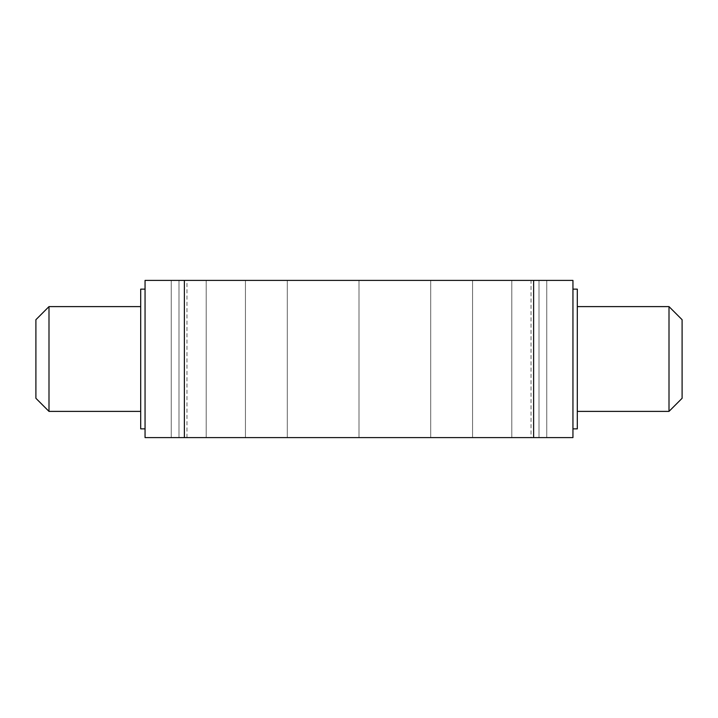 <?xml version="1.0" encoding="UTF-8"?>
<svg xmlns="http://www.w3.org/2000/svg" width="718" height="718" viewBox="0 0 718 718"><rect width="100%" height="100%" fill="white"/><g stroke="black" fill="none" stroke-linecap="round" stroke-linejoin="round"><path stroke-width="0.54" stroke-dasharray="3.59 2.69" d="M48.995 306.604L48.995 411.396M35.9 398.293L35.9 319.707M140.692 411.396L140.692 306.604L140.692 411.396M682.1 319.707L682.1 398.293M669.005 411.396L669.005 306.604M577.308 411.396L577.308 306.604L577.308 411.396M531.033 437.594L171.252 437.594L546.748 437.594L511.817 437.594L511.817 280.406L546.748 280.406L171.252 280.406L546.748 280.406L511.817 280.406L531.033 280.406L511.817 280.406L511.817 437.594L531.033 437.594L531.033 280.406M430.701 437.594L430.701 280.406L430.701 437.594M359 437.594L359 280.406L359 437.594M287.299 437.594L287.299 280.406L287.299 437.594M206.183 437.594L206.183 280.406L206.183 437.594M186.967 437.594L186.967 280.406M140.692 289.139L140.692 428.861M145.054 428.861L145.054 289.139L145.054 428.861M577.308 289.139L577.308 428.861M572.946 428.861L572.946 289.139L572.946 428.861M533.627 437.594L145.054 437.594L145.054 280.406L572.946 280.406L572.946 437.594L533.627 437.594L533.627 280.406M184.373 437.594L184.373 280.406M539.003 437.594L539.003 280.406L539.003 437.594M472.561 437.594L472.561 280.406L472.561 437.594M245.439 437.594L245.439 280.406L245.439 437.594M178.997 437.594L178.997 280.406L178.997 437.594M546.748 437.594L546.748 280.406L546.748 437.594M171.252 437.594L171.252 280.406L171.252 437.594"/><path stroke-width="1.08" d="M48.995 411.396L48.995 306.604L35.9 319.707L35.9 398.293L48.995 411.396L140.692 411.396M669.005 411.396L682.1 398.293L682.1 319.707L669.005 306.604L669.005 411.396L577.308 411.396M145.054 428.861L140.692 428.861L140.692 289.139L145.054 289.139M572.946 428.861L577.308 428.861L577.308 289.139L572.946 289.139M184.373 280.406L145.054 280.406L145.054 437.594L184.373 437.594L184.373 280.406L572.946 280.406L572.946 437.594L533.627 437.594L533.627 280.406M184.373 437.594L533.627 437.594M140.692 306.604L48.995 306.604M669.005 306.604L577.308 306.604"/></g></svg>
